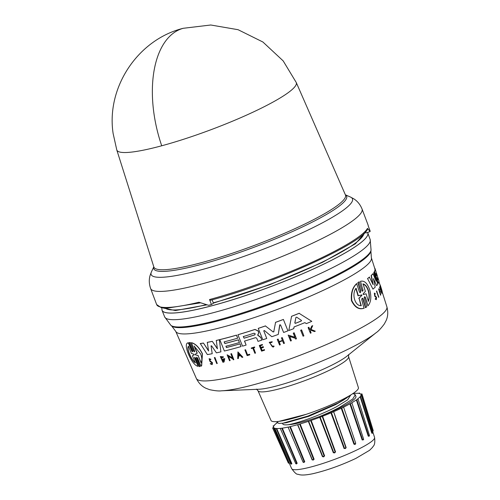 <?xml version="1.0" encoding="UTF-8"?>
<svg xmlns="http://www.w3.org/2000/svg" width="500" height="500" viewBox="0 0 500 500"><rect width="100%" height="100%" fill="white"/><g stroke="black" fill="none" stroke-linecap="round" stroke-linejoin="round"><path stroke-width="0.75" d="M161.719 145.781A95.862 14.087 159.4 0 1 116.781 149.944L113.119 133.469C106.075 87.325 137.938 39.538 183.244 28.294L210.756 25L238.069 29.7L262.894 42.006L283.175 60.894L296.244 82.487A95.862 14.087 159.4 0 1 258.2 109.688A95.862 14.087 159.4 0 1 161.719 145.781A95.994 51.831 -105.1 0 1 183.244 28.294M213.388 303.131L269.844 284.7L322.475 262.35L355.387 243.819L365.531 232.225M163.15 308L175.419 310.55L206.537 304.919M200.525 302.825L166.969 308.2L161.281 307.688L156.644 304.556A112.944 16.6 -20.6 0 0 198.95 302.244L208.588 305.3A112.944 16.6 -20.6 0 0 211.431 304.544L209.55 299.531L210.387 300.287C272.3 283.994 362.294 243.7 367.612 228.981L367.506 228.363L370.087 231.556L366.1 232.95L365.394 232.031M165.45 308.175A106.256 15.619 -20.6 0 0 205.938 304.719M213.275 302.831A106.256 15.619 -20.6 0 0 321.494 262.475A106.256 15.619 -20.6 0 0 363.85 233.6M300.644 330.288L300.756 330.206A103.025 15.144 -20.6 0 0 301.581 329.881L303.894 335.863A102.912 15.125 159.4 0 1 303.069 336.194L300.644 330.288A103.25 15.175 159.4 0 0 301.469 329.963L301.581 329.881M196.625 357.2L200.025 366.512L199.125 366.544L195.637 358.106L194.65 357.287L194.644 358.113L198.038 366.312C191.594 365.387 182.131 342.5 188.331 342.869L191.725 351.062L192.669 351.838M194.713 357.256L198.038 366.312M187.875 343.125L188.45 342.781L191.844 350.975M191.725 351.062L192.712 351.881L192.719 351.05L189.231 342.612L190.256 342.494L193.744 350.931L194.638 351.775M190.256 342.494L193.625 351.012L194.65 351.812L194.681 350.962L191.419 342.675C195.456 343.619 199.131 347.325 202.45 353.8L201.65 365.812L200.975 366.225L197.594 358.025L196.562 357.238L196.544 358.081L200.025 366.512M266.75 338.462L263.781 330.844L266.75 338.462A103.469 15.206 159.4 0 1 262.844 339.781L258.225 328.4A104.125 15.306 -20.6 0 0 265.431 325.956L273.062 331.863L265.431 325.956M258.225 328.4L258.319 328.331A103.894 15.269 -20.6 0 0 265.525 325.881M273.731 331.938L275.575 322.325A103.894 15.269 -20.6 0 0 283.394 319.431L287.938 330.863A103.469 15.206 159.4 0 1 283.625 332.475L280.55 324.931L279.662 325.062L278.275 334.425A103.469 15.206 159.4 0 1 271.819 336.719L264.369 330.481L263.688 330.913L264.369 330.481M279.894 324.744L278.275 334.425M212.206 353.713L211.062 345.875L212.206 353.713A103.469 15.206 159.4 0 1 207.362 354.588L200.287 343.55A103.894 15.269 -20.6 0 0 203.438 343.044L208.669 350.906M203.438 343.044L208.569 350.975L207.3 342.344A103.894 15.269 -20.6 0 0 212.288 341.325L217.488 348.744M212.288 341.325L217.394 348.812L216.3 340.431A103.894 15.269 -20.6 0 0 219.338 339.712L220.906 351.856A103.469 15.206 159.4 0 1 216.419 352.856L211.588 345.819L210.963 345.944L211.588 345.819M260.794 337.425L261.775 340.131A103.469 15.206 159.4 0 1 258.006 341.369L256.712 338.175L255.575 337.638A103.7 15.244 159.4 0 1 244.494 341.087L246.112 345.081A103.469 15.206 159.4 0 1 242.531 346.144L237.919 334.756A104.125 15.306 -20.6 0 0 254.887 329.5L258.062 330.969L258.587 332.262L258.363 333.894L257.631 334.963L260.744 337.281L261.775 340.131M244.587 341.025L246.112 345.081M237.919 334.756L238.012 334.694A103.894 15.269 -20.6 0 0 254.981 329.431L258.156 330.9L258.681 332.194L258.456 333.825L257.725 334.894M224.225 341.806L224.906 343.481A103.625 15.231 -20.6 0 0 238.438 339.8L239.425 342.544A103.7 15.244 159.4 0 1 225.894 346.225L226.438 347.562A103.625 15.231 -20.6 0 0 239.969 343.881L241.056 346.575A103.469 15.206 159.4 0 1 224.381 351.031L219.769 339.65A104.125 15.306 -20.6 0 0 236.45 335.188L237.669 338.194A103.95 15.281 159.4 0 1 224.131 341.875L224.812 343.55A103.856 15.263 -20.6 0 0 238.344 339.869L239.425 342.544M225.987 346.156L226.531 347.494A103.394 15.2 -20.6 0 0 240.062 343.819L241.056 346.575M219.769 339.65L219.862 339.581A103.894 15.269 -20.6 0 0 236.537 335.119L237.669 338.194M294.15 326.881L293.725 328.656L294.044 326.956A103.55 15.219 159.4 0 0 304.869 322.644L306.356 323.619A103.469 15.206 159.4 0 0 311.8 321.356L299.131 313.325L311.8 321.356M293.725 328.656A103.469 15.206 159.4 0 1 288.794 330.538L291.581 316.288A103.894 15.269 -20.6 0 0 299.244 313.238M222.994 357.638L220.869 357.369L223.506 361.106L224.062 359.456A103.031 15.144 159.4 0 1 222.956 359.712L222.806 359.05A102.831 15.113 -20.6 0 0 224.75 358.606L223.844 362.081A102.894 15.125 -20.6 0 1 222.925 362.287L220.294 356.544L223.35 356.925L222.994 357.638L223.35 356.925M220.294 356.544L223.444 356.856M220.919 357.337L223.144 361.25M289.725 336.362L291.369 340.719A102.912 15.125 159.4 0 1 290.594 341.012L288.175 335.1L294.956 337.331L293.25 333.175A103.25 15.175 -20.6 0 0 294.044 332.869L296.462 338.781A102.912 15.125 159.4 0 1 295.675 339.081L295.356 338.312L289.619 336.438L291.369 340.719M288.175 335.1L295.062 337.256M293.25 333.175L293.356 333.1A103.025 15.144 -20.6 0 0 294.15 332.794L296.462 338.781M228.456 356.231L230.106 360.588A102.894 15.125 159.4 0 1 229.531 360.731L227.131 354.806L232.537 358.031L230.85 353.869A103.238 15.175 -20.6 0 0 231.431 353.719L233.831 359.644A102.894 15.125 159.4 0 1 233.25 359.794L232.938 359.019L228.363 356.3L230.106 360.588M227.131 354.806L232.631 357.969M230.85 353.869L230.944 353.8A103.006 15.137 -20.6 0 0 231.525 353.65L233.831 359.644M237.944 351.931L242.844 357.188A102.894 15.125 159.4 0 1 242.081 357.406L240.375 355.631A103.012 15.144 159.4 0 1 238.494 356.156L238.438 358.413A102.894 15.125 159.4 0 1 237.694 358.619L237.944 351.931M238.581 356.087L238.438 358.413M279.144 341.587L278.025 339.15A103.238 15.175 159.4 0 1 277.281 339.412L277.381 339.344A103.006 15.137 -20.6 0 0 278.119 339.081L279.144 341.587A102.863 15.119 -20.6 0 0 282.387 340.419M279.044 341.656A103.094 15.15 -20.6 0 0 282.4 340.45L281.481 337.869A103.006 15.137 -20.6 0 0 282.231 337.594L284.425 343.294A102.912 15.125 159.4 0 1 283.675 343.569L282.538 340.781A103.075 15.15 159.4 0 1 279.181 341.994L280.312 344.775A102.912 15.125 159.4 0 1 279.575 345.044L277.281 339.412M279.275 341.919L280.312 344.775M261.169 348.106L262.1 350.394A102.713 15.094 -20.6 0 0 264.456 349.619L264.562 350.188A102.912 15.125 159.4 0 1 261.588 351.156L259.306 345.525A103.238 15.175 159.4 0 0 262.281 344.556L262.475 345.031A103.206 15.169 -20.6 0 1 260.119 345.8L260.8 347.481A103.112 15.156 159.4 0 0 263.156 346.706L263.438 347.4A103.075 15.15 -20.6 0 1 261.075 348.169L262.1 350.394M259.306 345.525L259.394 345.456A103.006 15.137 -20.6 0 0 262.375 344.487L262.475 345.031M260.206 345.731L260.887 347.413A102.881 15.119 -20.6 0 0 263.25 346.644L263.438 347.4M209.587 359.3L210.087 360.763L212.5 362.781L212.188 364.625L210.206 363.8L210.662 363.45L211.637 364.056M210.562 363.525L211.8 364.038L211.931 362.931L209.9 361.362L209.119 358.688L210.938 359.288L210.481 359.688L209.531 359.331L209.981 360.838L212.406 362.85L212.188 364.625M310.769 330.006L310.387 330.875L311.087 332.95A102.912 15.125 159.4 0 1 310.438 333.219L308.119 327.612A103.238 15.175 -20.6 0 0 308.769 327.344L309.662 329.506A103.112 15.156 -20.6 0 0 310.363 329.219L311.75 326.106A103.238 15.175 -20.6 0 0 312.594 325.75L310.9 329.531L315.306 331.194A102.912 15.125 159.4 0 1 314.438 331.556L310.65 330.094L310.387 330.875M308.119 327.612L308.238 327.525A103.006 15.137 -20.6 0 0 308.888 327.256L309.781 329.419A102.881 15.119 -20.6 0 0 310.381 329.175M311.75 326.106L311.869 326.019A103.006 15.137 -20.6 0 0 312.712 325.662L311.019 329.444L315.306 331.194M269.675 342.775L272.425 346.838M274.131 346.213L273.456 345.962L274.131 346.213L273.244 347.113L269.219 342.312L272.131 341.806L271.944 342.406L272.131 341.806M269.219 342.312L272.225 341.737M251.231 348.075L251.319 348.006A103.006 15.137 -20.6 0 0 254.606 346.987L254.706 347.525A103.206 15.169 159.4 0 1 253.431 347.925L255.525 353.088A102.912 15.125 159.4 0 1 254.862 353.288L252.775 348.131A103.206 15.169 159.4 0 1 251.419 348.55L251.231 348.075A103.238 15.175 -20.6 0 0 254.519 347.05L254.706 347.525M253.525 347.863L255.525 353.088M247.638 354.812A102.713 15.1 -20.6 0 0 249.587 354.231L249.812 354.794L249.494 354.3A102.944 15.131 159.4 0 1 247.544 354.881L245.581 349.738L247.544 354.881M249.725 354.856A102.912 15.125 159.4 0 1 247.131 355.631L244.938 349.925A103.006 15.137 -20.6 0 0 245.581 349.738M214.35 357.663L214.444 357.594A103.006 15.137 -20.6 0 0 214.956 357.494L217.269 363.481A102.894 15.125 159.4 0 1 216.756 363.581L214.35 357.663A103.238 15.175 -20.6 0 0 214.862 357.562L217.269 363.481M258.2 335.575L260.7 337.494M191.3 342.756C195.35 343.7 199.031 347.406 202.35 353.875L201.537 365.894M376.312 299.688L375.15 299.044L376.312 299.688L376.512 297.319L375.006 295.606C374.375 294.275 374.431 293.794 375.156 294.175L374.919 294.262M376.019 299.006L375.819 296.762L376.275 297.519L376.144 299L375.575 298.538L375.394 298.95M362.556 291.244L362.837 289.981L360.506 281.3C364.3 280.338 367.369 283.181 369.719 289.831C371.619 296.975 371.019 302.312 367.938 305.856L365.344 297.275L364.506 296.775M365.075 297.375L367.938 305.856M362.837 289.981L360.506 281.3M301.4 320.356L301.219 321.037A103.7 15.244 159.4 0 1 295.394 323.356L294.8 322.987L295.881 317.469L296.656 317.156L301.4 320.356M254.037 333.212L255.225 333.775L254.719 334.888A103.85 15.263 159.4 0 1 244.075 338.212L243.4 336.538A103.95 15.281 -20.6 0 0 254.037 333.212M194.181 346.094L200.712 354.081C202.094 357.981 202.194 360.85 201.006 362.688L198.062 355.538L195.413 354.869L195.138 354.206L197.119 353.244L194.181 346.094M193.856 354.237L194.137 354.919L192.381 355.744L195.331 362.85C191.125 360.188 186.213 348.162 188.456 346.287L191.406 353.4L193.856 354.237M363.319 294.556L363.144 293.85L365.369 291.4L363.094 283.925C365.381 284.538 367.175 286.806 368.488 290.719C369.631 294.831 369.594 298.35 368.369 301.275L366.094 293.794L363.338 294.55M368.106 301.375C369.338 298.456 369.381 294.938 368.237 290.812C366.931 286.906 365.131 284.644 362.831 284.025M361.575 294.812L361.788 295.525L359.056 298.188L361.269 305.656C354.812 306.369 351.463 293.469 356.112 288.263L358.325 295.725L361.912 295.025M348.587 356.644A48.4 7.113 -20.6 0 1 329.338 370.275A48.4 7.113 -20.6 0 1 283.619 387.663A48.4 7.113 -20.6 0 1 257.981 390.7L271.025 420.5A46.675 6.863 -20.6 0 0 295.75 417.575A46.675 6.863 -20.6 0 0 339.844 400.8A46.675 6.863 -20.6 0 0 358.406 387.656L348.587 356.644L348.681 354.462M282.5 423.256L282.744 423.906A36.906 5.425 -20.6 0 0 287.95 424.744C294.044 424.525 304.444 421.844 319.156 416.7C326.75 413.594 332.675 410.925 339.3 407.494L352.719 399.038L355.306 394.8L353.038 393.5M350.737 395.031L347.6 399.862L336.544 406.712C321.375 414.819 297.456 423.4 287.95 424.744M351.025 394.794L343.5 400.069L335.737 404.569L308.781 416.325L286.5 422.694M346.619 398.031L337.681 403.188L307.95 416.069L282.913 423.2L278.988 423.394L277.769 422.925L277.2 421.55M278.975 421.356L306.225 414.312M319.156 416.7A41.262 6.062 -20.6 0 0 339.513 408.069A41.262 6.062 -20.6 0 0 355.906 396.406L355.312 394.825M341.75 408.081L343.6 407.125L355.712 443.25L355.1 444.519L353.906 444.125L354.394 443.963L341.75 408.081L341.238 408.269A46.675 6.863 -20.6 0 1 333.656 411.712L345.894 447.819L345.206 448.6L344.556 448.394L331.431 412.719L330.944 412.869A46.675 6.863 -20.6 0 1 322.594 416.244L322.219 416.438L335.206 452.169L334.419 452.95L333.787 452.713L320.15 417.225L319.719 417.337A46.675 6.863 -20.6 0 1 311.169 420.412L310.719 420.619L324.212 456.156L323.862 456.744L322.806 456.625L308.669 421.306L308.331 421.369A46.675 6.863 -20.6 0 1 300.163 423.938L299.669 424.137L313.663 459.5L313.331 460.062L312.369 459.875L297.55 424.694A46.675 6.863 -20.6 0 1 290.325 426.575L289.812 426.756L304.281 461.981L304.006 462.5L303.062 462.181L297.069 448.1M346.163 447.644L344.087 448.531L346.163 447.644L333.656 411.712L337.794 424.538M335.569 451.969L333.363 452.812L335.569 451.969L322.594 416.244M324.644 455.95L322.463 456.681L324.644 455.95L311.169 420.412M314.131 459.3L312.131 459.881L314.131 459.3L300.163 423.938M290.325 426.575L304.756 461.8L303.062 462.181M277.775 422.15L277.019 422.825A46.675 6.863 -20.6 0 0 274.456 425.131L273.956 425.788A46.675 6.863 -20.6 0 0 273.594 427.35L272.619 427.956L273.85 427.738A46.675 6.863 -20.6 0 0 275.712 428.45L276.706 428.537A46.675 6.863 -20.6 0 0 280.663 428.356L282.325 428.144A46.675 6.863 -20.6 0 0 288.113 427.075L288.156 427.175M282.325 428.144L297.156 463.275L296.238 463.95M276.706 428.537L291.844 463.625L291.419 464.144M273.85 427.738L291.65 468.619A44.294 6.513 -20.6 0 0 315.119 465.838A44.294 6.513 -20.6 0 0 356.962 449.919A44.294 6.513 -20.6 0 0 374.575 437.45L362.294 398.65M370.087 231.556A112.944 16.6 -20.6 0 0 370.138 230.987L368.25 225.969A112.944 16.6 -20.6 0 0 368.094 225.075L362.056 209.025A112.944 16.6 -20.6 0 1 348.1 223.95A112.944 16.6 -20.6 0 1 317.181 240.944A112.944 16.6 -20.6 0 1 210.113 281.637A112.944 16.6 -20.6 0 1 150.612 288.5L156.644 304.556M211.431 304.544L213.425 303.231L212.138 299.806M378.631 297.312L376.475 291.244A103.006 15.137 -20.6 0 0 376.669 291.056L378.825 297.125A102.894 15.125 159.4 0 1 378.631 297.312L376.706 291.156A103.238 15.175 -20.6 0 0 376.9 290.969M375.15 299.044L375.575 298.538M375.581 296.85L374.762 296.319L374.319 293.188L375.306 293.719L375.156 294.175L374.744 293.85M382.019 290.85L381.456 288.881A103.012 15.144 159.4 0 1 381.525 289.212L382.2 291.469A102.894 15.125 159.4 0 1 382.206 291.613L378.919 281.631M380.769 289.156L379.919 286.462A103.006 15.137 -20.6 0 0 379.95 286.337L382.113 292.4A102.894 15.125 159.4 0 1 382.081 292.525L380.838 290.188M381.606 291.812L380.4 288.812L381.806 293.263A102.894 15.125 159.4 0 1 381.744 293.4L379.581 287.337L381.5 290.706L380.138 286.381A103.238 15.175 -20.6 0 0 380.169 286.256M379.569 290.287L379.081 289.819L380.312 294.244L380.25 292.169A103.031 15.144 159.4 0 1 380.012 292.494L379.594 291.962A102.831 15.113 -20.6 0 0 379.994 291.4L380.769 294.95A102.894 15.125 -20.6 0 1 380.55 295.231L378.587 288.931L379.5 289.525L379.344 290.375M377.713 279.481A103.394 15.2 -20.6 0 0 377.731 277.875L377.594 277.456M376.087 332.719L346.869 356.206A51.425 7.556 -20.6 0 1 329.544 366.275A51.425 7.556 -20.6 0 1 258.988 389.237L221.531 390.812A90.438 13.294 -20.6 0 0 345.625 350.425A90.438 13.294 -20.6 0 0 376.087 332.719C378.263 331.325 381.006 328.406 384.319 323.975L386.119 320.575C387.987 316.5 388.244 311.9 386.881 306.781A101.788 14.963 -20.6 0 1 346.4 335.438A101.788 14.963 -20.6 0 1 250.244 372.019A101.788 14.963 -20.6 0 1 196.325 378.406L175.731 331.344A104.506 15.362 -20.6 0 0 193.331 333.281A104.506 15.362 -20.6 0 0 329.812 287.231A104.506 15.362 -20.6 0 0 371.375 257.806L374.875 268.856A103.894 15.269 -20.6 0 1 374.387 271.606L374.606 271.525A104.125 15.306 -20.6 0 0 375.087 268.775L376.075 271.894A103.95 15.281 159.4 0 1 375.938 273.875L376.488 275.613A103.856 15.263 -20.6 0 0 376.625 273.631L377.506 276.406A103.7 15.244 159.4 0 1 377.369 278.387L377.806 279.775A103.625 15.231 -20.6 0 0 377.944 277.794L378.825 280.581A103.469 15.206 159.4 0 1 378.331 283.337L375.144 274.006M376.394 275.312A103.625 15.231 -20.6 0 0 376.413 273.712L376.169 272.95M373.444 278.781L375.2 287.137A103.469 15.206 159.4 0 1 372.944 289.119L367.55 278.556A103.894 15.269 -20.6 0 0 369.35 277.113L373.162 284.75L371.35 275.456A104.125 15.306 -20.6 0 0 373.044 273.712L376.138 281.244L374.006 272.488A104.125 15.306 -20.6 0 0 374.531 271.663L377.744 284.281A103.469 15.206 159.4 0 1 376.644 285.656L373.431 278.65L376.644 285.656M372.738 283.812L371.119 275.544A103.894 15.269 -20.6 0 0 372.819 273.8L373.044 273.712M375.544 279.781L373.787 272.575A103.894 15.269 -20.6 0 0 374.312 271.744L374.531 271.663M365.344 297.275L364.569 296.7L364.137 298.038L366.8 306.869L365.394 307.669L362.744 298.825L362.194 298.244M365.675 307.562L363.025 298.719L362.2 298.169L361.7 299.525L363.981 308.231C358.913 309.925 354.731 307.381 351.438 300.6C350.8 292.944 352.531 287.294 356.637 283.644L359.487 292.131L360.325 292.681L360.806 291.325L358.15 282.488L359.25 281.8L361.912 290.637L362.7 291.212L363.106 289.881M360.181 292.712L360.531 291.431L357.875 282.594L359.25 281.8M244.85 349.994A103.238 15.175 -20.6 0 0 245.494 349.806M273.456 345.962L272.831 346.619L269.631 342.806L271.944 342.406M274.031 346.281L273.244 347.113M310.262 330.962L311.087 332.95M210.938 359.288L210.481 359.688M209.119 358.688L210.837 359.363M264.456 349.619L264.562 350.188M262.006 350.462A102.944 15.131 -20.6 0 0 264.363 349.688M282.231 337.594L284.425 343.294M281.381 337.944A103.238 15.175 -20.6 0 0 282.131 337.669M237.85 352L242.844 357.188M224.75 358.606L224.088 361.931M222.712 359.119A103.062 15.15 -20.6 0 0 224.656 358.669M291.475 316.369A104.125 15.306 -20.6 0 0 299.131 313.325M258.106 335.644L257.631 334.963M219.338 339.712L220.906 351.856M216.206 340.5A104.125 15.306 -20.6 0 0 219.244 339.775M207.2 342.419A104.125 15.306 -20.6 0 0 212.188 341.394M200.181 343.625A104.125 15.306 -20.6 0 0 203.337 343.119M283.394 319.431L287.938 330.863M275.475 322.394A104.125 15.306 -20.6 0 0 283.294 319.506M273.962 331.581L272.962 331.931M189.231 342.612L190.144 342.575M188.45 342.781L187.825 343.156M301.469 329.963L303.894 335.863M380.019 285.075L379.65 283.906M375.819 296.762L375.006 296.231L374.556 293.094M382.206 291.613L380 285.081M380.213 285L381.688 289.606M382.081 292.525L381.825 291.725M381.744 293.4L379.8 287.256M379.594 291.962L379.819 291.875A103.062 15.15 -20.6 0 0 380.213 291.319M380.012 292.494L379.819 291.875M380.55 295.231L378.812 288.844M376.219 273.113L376.356 273.062A103.856 15.263 -20.6 0 1 376.625 273.631M374.681 268.256L374.819 268.206A104.125 15.306 -20.6 0 1 375.087 268.775M378.331 283.337L374.606 271.525M377.612 277.25L377.675 277.225A103.625 15.231 -20.6 0 1 377.944 277.794M372.944 289.119L367.55 278.556M367.794 278.463A104.125 15.306 -20.6 0 0 369.588 277.019M364.263 308.125C359.219 309.806 355.05 307.256 351.769 300.475C351.112 292.831 352.831 287.181 356.925 283.531M238.556 353.731L240.087 355.331A103.031 15.144 159.4 0 1 238.5 355.769L238.556 353.731M301.519 320.5L301.331 320.95A103.469 15.206 -20.6 0 1 295.5 323.275L295.394 323.356M295.5 323.275L294.906 322.906L295.881 317.469L296.656 317.156M254.956 334.769L254.812 334.819A103.625 15.231 -20.6 0 1 244.169 338.144L243.225 336.619M197.231 353.162L196.825 353.481L197.231 353.162L194.294 346.012M380.781 286.8L381.35 288.55A103.031 15.144 159.4 0 1 381.406 288.825L380.781 286.8M238.5 355.769L238.594 355.706A102.8 15.113 -20.6 0 0 240.056 355.3M238.644 353.663L238.594 355.706M198.062 355.538L201.119 362.606M198.175 355.456L195.413 354.869M194.256 354.831L192.506 355.656M188.575 346.2C186.35 348.031 191.231 360.056 195.456 362.762M364.012 294.25L363.369 294.513M360.975 305.769L359.056 298.188M361.788 295.525L358.769 298.3M361.506 295.631L361.637 295.131M358.325 295.725L360.75 295.163M358.038 295.837L355.825 288.375M359.069 393.431L358.856 393.4A46.675 6.863 -20.6 0 1 360.719 394.113L361.95 393.894L373.225 430.613L372.731 431.662M359.656 393.562L359.469 392.95L358.856 393.4M359.019 393.256L357.869 393.306A46.675 6.863 -20.6 0 0 353.906 393.494L353.906 393.494M353.931 393.394L352.738 393.55M276.525 422.794L276.944 422.881M274.075 425.325L273.812 426.025M291.45 464.125L290.7 463.906L275.106 428.913L275.725 428.481M297.156 463.275L296.525 463.894L295.763 463.669L280.394 428.669L280.694 428.419M289.812 426.756L288.125 427.238L303.15 462.3M313.325 460.062L312.369 459.894L297.781 424.681L312.131 459.881M297.781 424.681L299.669 424.137M308.669 421.306L310.719 420.619M320.15 417.225L322.219 416.438M331.431 412.719L333.387 411.881M355.712 443.25L343.6 407.125A46.675 6.863 -20.6 0 0 349.9 403.844L351.925 402.912L363.631 439.237L362.612 439.725L350.4 403.644M351.781 402.881L351.75 402.794A46.675 6.863 -20.6 0 0 356.337 399.906L358.05 399.056L369.487 435.55L368.669 435.969L356.794 399.7M357.575 399.081L357.556 399.025A46.675 6.863 -20.6 0 0 360.119 396.719L360.856 396.05L360.5 396.519L372.137 432.956L371.788 433.125L360.119 396.719M360.625 396.087L360.613 396.062A46.675 6.863 -20.6 0 0 360.994 394.55A46.675 6.863 -20.6 0 0 360.975 394.5L361.256 394.325L360.975 394.5M372.537 431.025L361.256 394.325L361.95 393.894M372.312 433.25L371.788 433.125M369.263 436.119L368.244 436.156L369.081 436.219L369.487 435.55M363.625 439.538L362.144 439.906L363.144 439.944L363.625 439.237M289.181 462.825L288.75 462.7M273.5 427.8L288.875 462.894M291.844 463.625L290.963 463.688L291.45 463.738L276.269 428.656M281.831 428.3L296.706 463.425L295.887 463.531M304.756 461.8L304.281 461.981M355.569 443.456L355 444.169L354.394 443.963L355.556 443.4M372.381 432.631L372.137 432.956M153.8 266.819L151.419 271.906A107.544 15.806 -20.6 0 0 201.15 269.837A107.544 15.806 -20.6 0 0 309.738 229.244A107.544 15.806 -20.6 0 0 339.175 213.062A107.544 15.806 -20.6 0 0 350.519 197.069L353.669 198.756C357.394 201.056 360.188 204.475 362.056 209.025M326.556 270.619A109.794 16.137 -20.6 0 0 370.194 239.631L371.069 250.106A107.325 15.775 -20.6 0 1 328.325 279.031A107.325 15.775 -20.6 0 1 170.888 325.35L164.65 316.887A109.794 16.137 -20.6 0 0 222.6 310.144A109.794 16.137 -20.6 0 0 326.556 270.619M161.812 307.8L162.006 310.212A109.919 16.156 -20.6 0 0 219.913 303.531A109.919 16.156 -20.6 0 0 324.113 263.931A109.919 16.156 -20.6 0 0 367.781 232.862L367.6 232.456M116.781 149.944L153.856 267A102.344 15.044 -20.6 0 0 171.175 269.113A102.344 15.044 -20.6 0 0 304.831 224.019A102.344 15.044 -20.6 0 0 345.45 194.981L296.244 82.487M153.819 266.875A103.019 15.144 -20.6 0 0 171.181 270.756A103.019 15.144 -20.6 0 0 305.719 225.369A103.019 15.144 -20.6 0 0 345.4 194.862M209.55 299.531A112.944 16.6 -20.6 0 0 323.219 257A112.944 16.6 -20.6 0 0 367.506 228.363M162.019 310.244A109.919 16.156 -20.6 0 0 162.031 310.281A109.919 16.156 -20.6 0 0 220.05 303.531A109.919 16.156 -20.6 0 0 324.125 263.962A109.919 16.156 -20.6 0 0 367.806 232.931A109.919 16.156 -20.6 0 0 367.794 232.9M371.375 257.806L370.894 251.125A106.8 15.7 159.4 0 1 328.356 279.906A106.8 15.7 159.4 0 1 188.881 326.962A106.8 15.7 159.4 0 1 171.694 326L170.888 325.35M353.906 444.125L341.238 408.269M344.087 448.531L330.944 412.869M333.363 452.812L319.719 417.337M322.463 456.681L308.331 421.369M286.6 422.681L282.913 423.2M368.244 436.156L356.337 399.906M362.144 439.906L349.9 403.844M374.575 437.45C375.581 446.025 372.975 445.881 372.562 447.325L369.594 450.294L355.85 458.413C341.031 465.375 326.688 470.475 312.825 473.719C301.562 476.062 299.375 474.6 297.85 474.237C296.663 474.575 294.6 472.7 291.65 468.619M164.65 316.887L162.006 310.212M345.375 194.806L350.519 197.069M151.419 271.906L150.156 275.25C148.869 279.431 149.019 283.85 150.612 288.5M368.094 225.075L368.325 226.356M366.081 232.987L370.069 231.594M370.194 239.631L367.781 232.862M175.731 331.344L171.694 326M370.894 251.125L371.069 250.106M386.881 306.781L382.094 291.656M196.325 378.406C198.669 383.156 201.887 386.45 205.981 388.281L209.581 389.656C214.994 390.806 218.975 391.194 221.531 390.812M257.981 390.7L256.475 389.119M361.438 395.95L360.994 394.55M289.094 462.769L289.387 463.431L288.325 462.994L272.619 427.956M323.862 456.744L323.312 456.906L323.862 456.744M334.906 452.756L334.419 452.944M345.206 448.6L345.913 448.031M355.019 444.162L355.581 443.419M372.163 432.638L372.3 433.369L372.762 432.612L361.469 395.975M273.106 425.881L273.531 426.838"/></g></svg>
